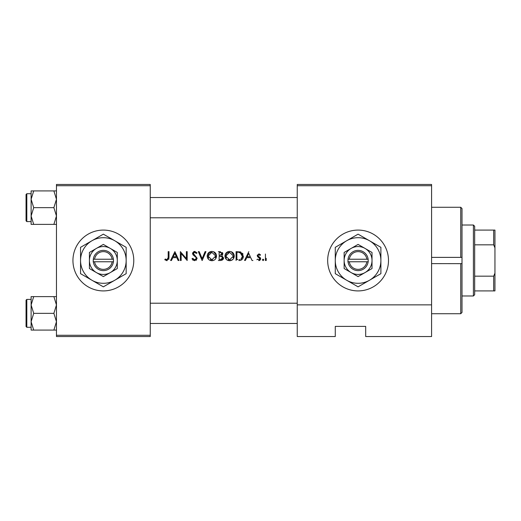 <?xml version="1.0" encoding="UTF-8"?>
<svg xmlns="http://www.w3.org/2000/svg" width="521" height="521" viewBox="0 0 521 521"><rect width="100%" height="100%" fill="white"/><g stroke="black" fill="none" stroke-linecap="round" stroke-linejoin="round"><path stroke-width="0.78" d="M335.27 336.54L297.25 336.54L297.25 184.46L431.583 184.46L431.583 336.54L365.683 336.54L365.683 326.4L335.27 326.4L335.27 336.54M164.779 259.705L166.915 260.728L168.986 257.621L168.986 251.63L168.192 251.63L168.192 257.53L166.961 259.816L165.248 259.022L164.779 259.705L165.248 259.022L167.326 259.758M171.448 260.5L172.796 257.654L176.821 257.654L178.13 260.5L178.996 260.5L174.9 251.63L170.582 260.5L171.448 260.5M194.659 260.728L197.192 258.325L193.324 253.434L194.626 252.314L196.358 253.447L197.081 252.9L194.717 251.402L192.529 253.473L193.024 254.821L196.078 257.446L196.397 258.312L194.659 259.816L192.711 258.338L191.962 258.787L194.659 260.728M202.194 260.5L205.951 251.63L205.098 251.63L202.141 258.618L199.185 251.63L198.332 251.63L202.083 260.5M224.942 256.104C225.209 258.937 226.765 260.48 229.618 260.728C232.464 260.467 234.014 258.911 234.268 256.058C234.02 253.193 232.444 251.636 229.546 251.402C226.72 251.689 225.183 253.252 224.942 256.104M238.839 260.5C241.685 260.474 243.196 259.035 243.366 256.176L240.695 251.949L236.091 251.63L236.091 260.5M259.419 254.86L258.878 254.697L258.038 255.57L258.26 256.163L258.038 255.57L258.878 254.697L259.999 255.381L260.539 254.828L258.878 253.903L257.244 255.603L257.537 256.606L259.855 258.774L258.716 259.816L257.426 259.132L256.899 259.738M258.755 260.611L260.656 258.742L260.35 257.739L258.26 256.163M263.098 260.611L262.363 259.875L263.098 260.611L263.841 259.875L263.098 259.132L262.363 259.875L263.098 259.132M265.43 254.02L265.43 260.5L266.224 260.5L266.224 258.318M245.371 260.5L246.72 257.654L250.744 257.654L252.053 260.5L252.919 260.5M248.823 251.63L244.505 260.5M218.345 260.5L220.748 260.5L223.581 257.98L221.868 255.713L222.897 253.825L220.077 251.63L218.345 251.63M207.202 256.104C207.469 258.937 209.025 260.48 211.878 260.728C214.724 260.467 216.274 258.911 216.528 256.058C216.28 253.193 214.704 251.636 211.806 251.402C208.98 251.689 207.443 253.252 207.202 256.104M180.357 251.63L180.357 260.5L181.158 260.5L181.158 253.532L187.182 260.5L187.182 251.63L186.388 251.63L186.388 258.611L180.357 251.63M150.243 185.73L56.463 185.73L56.463 184.46L150.243 184.46L150.243 336.54L56.463 336.54L56.463 335.27L150.243 335.27M103.353 290.913A30.413 30.413 0 0 0 133.773 260.5A30.413 30.413 0 0 0 103.353 230.087A30.413 30.413 0 0 0 72.94 260.5A30.413 30.413 0 0 0 103.353 290.913M56.463 185.73L56.463 335.27M358.083 290.913A30.413 30.413 0 0 0 388.497 260.5A30.413 30.413 0 0 0 358.083 230.087A30.413 30.413 0 0 0 327.67 260.5A30.413 30.413 0 0 0 358.083 290.913M431.583 185.73L297.25 185.73M431.583 304.857L297.25 304.857M258.878 253.903L259.367 253.981M259.999 255.381L259.504 254.912M258.103 255.244L258.038 255.57M260.617 259.119L260.096 260.083M259.712 260.376L259.132 260.585M258.716 259.816L259.855 258.774L259.354 257.902M259.64 258.155L257.537 256.606M257.244 255.603L257.348 254.958M248.758 253.356L250.327 256.749L247.156 256.749L248.758 253.356M242.434 253.199L242.688 253.564M242.727 253.623L243.02 254.228M243.3 257.074L243.073 257.934M242.877 258.383L242.486 259.015M241.887 259.653L241.516 259.92M240.8 260.246L239.758 260.454M242.545 256.684L240.233 252.789L239.601 252.652M238.683 252.568L240.233 252.789L242.571 256.176L240.917 259.171M241.36 258.891L242.454 257.198M239.842 259.491L239.178 259.556M237.902 259.588L236.886 259.588L236.886 252.542L237.511 252.542M224.961 255.642L225.026 255.179M225.469 253.903L226.257 252.789M226.27 252.776L227.762 251.76M231.298 251.702L234.248 255.622M232.913 259.373L230.529 260.65M229.618 260.728L227.82 260.396M227.006 259.959L226.296 259.373M225.684 258.637L225.28 257.882M225.02 256.97L224.961 256.527M228.843 259.758L230.341 259.751M233.095 257.732L233.343 257.081M233.401 256.807L233.473 256.058L229.585 252.314L228.83 252.385M226.394 253.961L225.736 256.098L226.388 258.195M228.126 259.556L228.706 259.725M228.595 252.438L227.938 252.678M227.273 253.069L226.948 253.33M229.585 252.314L233.473 256.058L229.585 259.816L225.736 256.098L229.585 252.314M222.467 252.509L222.675 252.854M222.897 253.825L221.868 255.713L223.581 257.98L223.359 259.022M223.294 259.145L221.79 260.357M222.35 256.931L219.673 256.293L221.327 256.397L222.78 257.98L222.623 257.309M221.536 254.971L221.998 253.323M220.637 252.555L222.102 253.844L219.68 255.381L220.305 255.362M219.68 255.381L219.139 255.381L219.139 252.542L220.22 252.542M222.78 257.98L220.279 259.588L219.139 259.588L219.139 256.293L219.673 256.293M207.221 255.642L207.286 255.179M207.723 253.903L209.637 251.943M213.558 251.702L216.508 255.622M215.166 259.373L214.476 259.953M214.47 259.959L212.789 260.65M211.878 260.728L210.08 260.396M209.26 259.959L208.55 259.373M207.944 258.637L207.54 257.882M207.273 256.97L207.221 256.527M211.103 259.758L212.594 259.751M215.349 257.732L215.596 257.081M215.661 256.807L215.733 256.058L211.845 252.314L211.09 252.385M208.647 253.961L207.996 256.098L208.647 258.195M210.386 259.556L210.959 259.725M210.849 252.438L210.197 252.678M209.533 253.069L209.208 253.33M211.845 252.314L215.733 256.058L211.845 259.816L207.996 256.098L211.845 252.314M193.245 260.324L192.588 259.738M191.962 258.787L192.711 258.338L193.063 258.885M193.682 259.497L194.033 259.692M195.264 256.625L196.371 258.077M194.958 256.384L194.476 256.026M192.568 253.05L193.89 251.545M193.897 251.545L194.294 251.435M194.717 251.402L197.081 252.9M195.701 252.718L194.626 252.314L193.324 253.434L193.486 254.066M193.493 254.072L197.192 258.325M196.691 259.751L196.104 260.298M174.835 253.356L176.398 256.749L173.226 256.749L174.835 253.356M168.947 258.69L168.83 259.393M166.961 259.816L168.192 257.53M431.583 257.381L460.733 257.381L460.733 207.273L431.583 207.273M462.003 263.587L462.003 312.457L460.733 313.727L460.733 263.619L462.003 263.587L462.003 257.413L461.209 257.335M461.209 263.665L431.583 263.619M460.733 207.273L462.003 208.543L462.003 257.413M150.243 197.518L297.25 197.518L150.243 197.518M150.243 217.791L297.25 217.791M56.463 296.618L53.878 296.618L56.463 304.98L53.878 313.349L56.463 321.711L53.878 330.073L33.709 330.073L31.117 321.711L33.709 313.349L31.117 304.98L33.709 296.618L31.117 296.618L31.117 330.073L33.709 330.073M26.05 326.524L26.05 300.168L26.812 299.406L26.812 327.286L26.05 326.524M53.878 296.618L33.709 296.618M53.878 313.349L33.709 313.349M53.878 330.073L56.463 330.073M150.243 323.482L297.25 323.482L150.243 323.482M297.25 303.209L150.243 303.209M31.117 199.289L31.117 216.02L33.709 207.651L31.117 199.289L33.709 190.927L31.117 190.927L31.117 199.289M26.812 221.594L26.05 220.832L26.05 194.476L26.812 193.714L26.812 221.594L31.117 221.594M56.463 190.927L53.878 190.927L56.463 199.289L53.878 207.651L33.709 207.651M53.878 190.927L33.709 190.927M53.878 207.651L56.463 216.02L53.878 224.382L33.709 224.382L31.117 216.02L31.117 224.382L33.709 224.382M53.878 224.382L56.463 224.382M473.407 225.013L474.67 226.283L474.67 294.717L473.407 295.987L473.407 225.013L462.003 225.013M474.67 276.176L493.68 276.176L494.95 273.173L494.95 290.913L493.68 290.913L493.68 276.176M474.67 230.087L494.95 230.087L494.95 273.173M494.95 247.827L493.68 244.824L493.68 230.087M474.67 244.824L493.68 244.824M474.67 290.913L493.68 290.913M94.575 261.77L113.493 261.77L113.415 259.23A10.14 10.14 0 0 0 93.298 259.23L93.22 261.77L94.575 261.77A8.87 8.87 0 0 0 112.132 261.77M93.298 261.77A10.14 10.14 0 0 0 113.415 261.77M117.297 252.451L103.353 244.401L89.417 252.451L89.417 268.549L103.353 276.599L117.297 268.549L117.297 252.451L110.328 248.426A13.943 13.943 0 0 0 89.417 260.5L89.417 268.549M89.417 252.451L89.417 260.5A13.943 13.943 0 0 0 110.328 272.574A13.943 13.943 0 0 0 110.328 248.426M114.763 280.252A22.813 22.813 0 0 0 114.763 240.748A22.813 22.813 0 0 0 80.547 260.5A22.813 22.813 0 0 0 114.763 280.252L126.167 273.668L126.167 247.332L103.353 234.157L80.547 247.332L80.547 273.668L103.353 286.843L114.763 280.252M113.415 259.23L93.298 259.23M112.132 259.23A8.87 8.87 0 0 0 94.575 259.23M349.304 261.77L368.223 261.77L368.139 259.23A10.14 10.14 0 0 0 348.021 259.23L347.943 261.77L349.304 261.77A8.87 8.87 0 0 0 366.862 261.77M348.021 261.77A10.14 10.14 0 0 0 368.139 261.77M372.02 252.451L358.083 244.401L344.14 252.451L344.14 268.549L358.083 276.599L372.02 268.549L372.02 252.451L365.052 248.426A13.943 13.943 0 0 0 344.14 260.5L344.14 268.549M344.14 252.451L344.14 260.5A13.943 13.943 0 0 0 365.052 272.574A13.943 13.943 0 0 0 365.052 248.426M369.487 280.252A22.813 22.813 0 0 0 369.487 240.748A22.813 22.813 0 0 0 335.27 260.5A22.813 22.813 0 0 0 369.487 280.252L380.89 273.668L380.89 247.332L358.083 234.157L335.27 247.332L335.27 273.668L358.083 286.843L369.487 280.252M368.139 259.23L348.021 259.23M366.862 259.23A8.87 8.87 0 0 0 349.304 259.23M460.733 313.727L431.583 313.727M26.812 327.286L31.117 327.286M26.812 299.406L31.117 299.406M26.812 193.714L31.117 193.714M473.407 295.987L462.003 295.987"/></g></svg>
